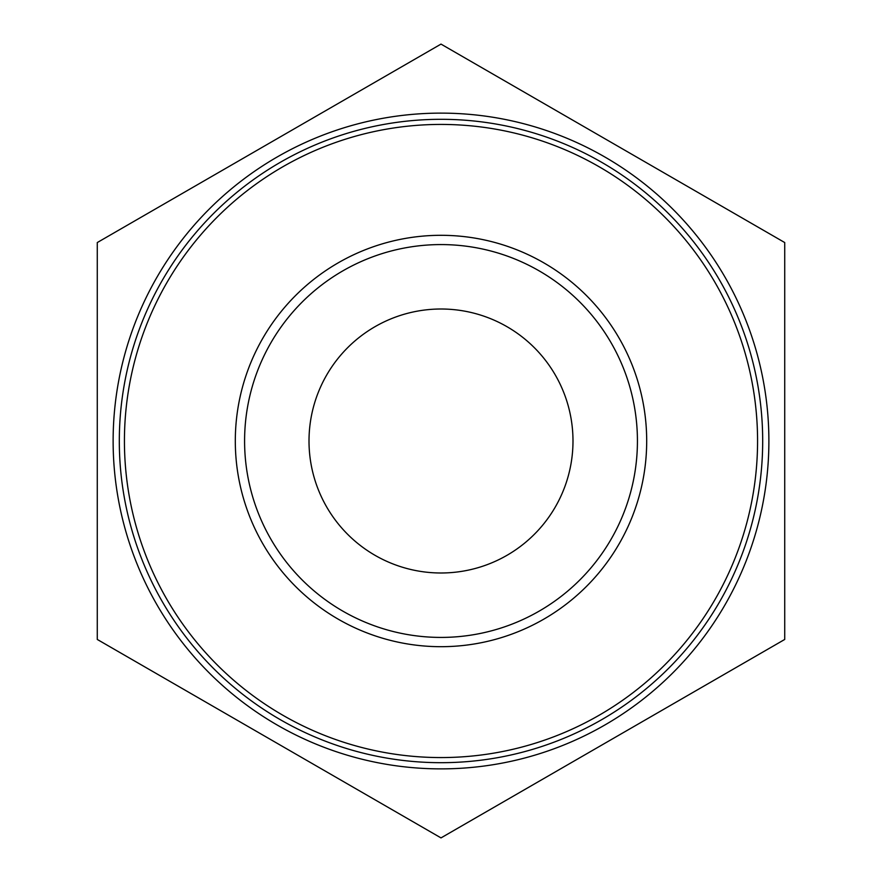 <?xml version="1.0" encoding="UTF-8"?>
<svg xmlns="http://www.w3.org/2000/svg" width="882" height="882" viewBox="0 0 882 882"><rect width="100%" height="100%" fill="white"/><g stroke="black" fill="none" stroke-linecap="round" stroke-linejoin="round"><path stroke-width="1.32" d="M784.726 639.45L441 837.9L97.274 639.45L97.274 242.55L441 44.1L784.726 242.55L784.726 639.45M235.307 441A205.693 205.693 0 0 1 543.852 262.869A205.693 205.693 0 0 1 543.852 619.131A205.693 205.693 0 0 1 235.307 441M119.313 441A321.687 321.687 0 0 1 601.844 162.409A321.687 321.687 0 0 1 601.844 719.591A321.687 321.687 0 0 1 119.313 441M113.128 441A327.872 327.872 0 0 1 604.942 157.051A327.872 327.872 0 0 1 604.942 724.949A327.872 327.872 0 0 1 113.128 441M244.59 441A196.41 196.41 0 0 1 539.211 270.895A196.41 196.41 0 0 1 539.211 611.105A196.41 196.41 0 0 1 244.59 441A196.41 196.41 0 0 1 539.211 270.895A196.41 196.41 0 0 1 539.211 611.105A196.41 196.41 0 0 1 244.59 441M309.009 441A131.991 131.991 0 0 1 506.996 326.693A131.991 131.991 0 0 1 506.996 555.307A131.991 131.991 0 0 1 309.009 441M124.428 441A316.572 316.572 0 0 1 599.286 166.841A316.572 316.572 0 0 1 599.286 715.159A316.572 316.572 0 0 1 124.428 441"/></g></svg>
